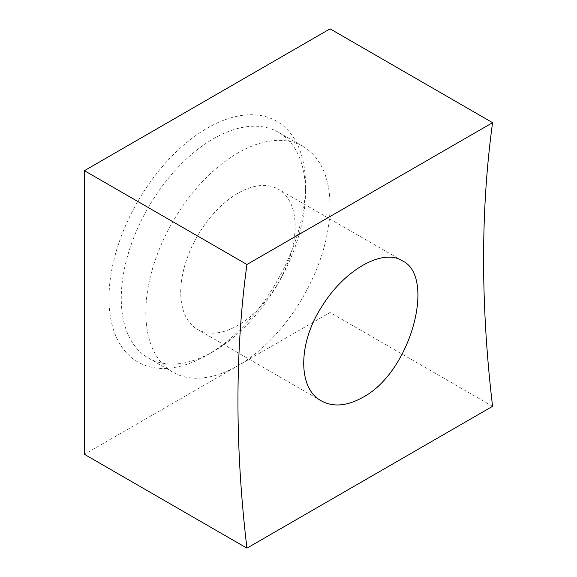<?xml version="1.0" encoding="UTF-8"?>
<svg xmlns="http://www.w3.org/2000/svg" width="577" height="577" viewBox="0 0 577 577"><rect width="100%" height="100%" fill="white"/><g stroke="black" fill="none" stroke-linecap="round" stroke-linejoin="round"><path stroke-width="0.43" stroke-dasharray="2.88 2.16" d="M492.578 406.323L330.066 312.503L84.422 454.323M330.066 28.85L330.066 312.503M213.389 351.501A130.272 75.212 -60 0 1 148.246 357.956A130.272 75.212 -60 0 1 148.246 207.525A130.272 75.212 -60 0 1 278.525 132.313A130.272 75.212 -60 0 1 305.507 191.946A130.272 75.212 -60 0 1 213.389 351.501L207.244 355.05A138.963 80.232 -60 0 1 108.988 298.316A138.963 80.232 -60 0 1 207.244 128.13A138.963 80.232 -60 0 1 305.507 184.856A138.963 80.232 -60 0 1 207.244 355.05L213.389 351.501M145.815 312.489A130.272 75.212 120 0 0 172.797 372.129A130.272 75.212 120 0 0 237.933 365.674A130.272 75.212 120 0 0 323.041 250.872A130.272 75.212 120 0 0 303.069 146.486A130.272 75.212 120 0 0 202.678 181.387A130.272 75.212 120 0 0 145.815 312.489M237.933 193.245A80.903 46.708 120 0 0 185.08 264.54A80.903 46.708 120 0 0 197.478 329.373A80.903 46.708 120 0 0 237.933 325.363A80.903 46.708 120 0 0 290.786 254.068A80.903 46.708 120 0 0 278.388 189.242A80.903 46.708 120 0 0 237.933 193.245M303.069 146.486L278.525 132.313M172.797 372.129L148.246 357.956M402.198 260.725L278.388 189.242M321.295 400.856L197.478 329.373M305.507 191.946L305.507 184.856"/><path stroke-width="0.87" d="M246.934 548.15L84.422 454.323L84.422 170.677L330.066 28.85L492.578 122.677A1194.188 689.465 -120 0 0 492.578 406.323L246.934 548.15A1194.188 689.465 -120 0 1 246.934 264.497L84.422 170.677M246.934 264.497L492.578 122.677M362.717 397.409C411.329 371.876 436.219 276.123 402.198 260.725C382.371 248.009 343.625 270.397 321.331 307.368C297.883 343.712 297.862 388.646 321.295 400.856C333.102 407.319 346.907 406.172 362.717 397.409"/></g></svg>
